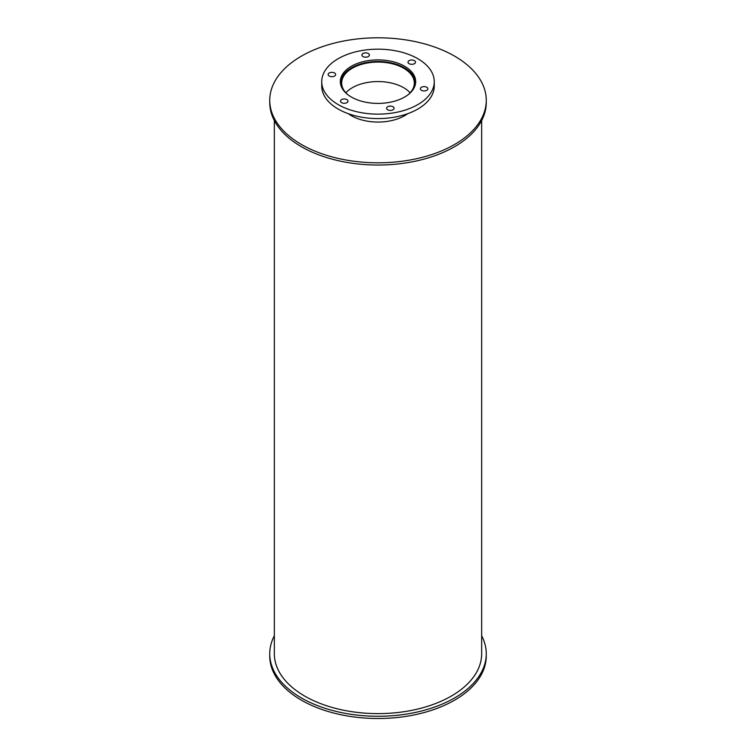 <?xml version="1.0" encoding="UTF-8"?>
<svg xmlns="http://www.w3.org/2000/svg" width="756" height="756" viewBox="0 0 756 756"><rect width="100%" height="100%" fill="white"/><g stroke="black" fill="none" stroke-linecap="round" stroke-linejoin="round"><path stroke-width="1.13" d="M347.505 94.424A36.316 20.97 180 0 1 341.684 83.037A36.316 20.97 180 0 1 378 62.077A36.316 20.97 180 0 1 414.316 83.037A36.316 20.97 180 0 1 408.495 94.424M410.149 92.79A36.316 20.97 0 0 0 378 81.563A36.316 20.97 0 0 0 345.851 92.79M340.89 85.409A37.337 21.555 180 0 1 340.663 83.037A37.337 21.555 180 0 1 378 61.482A37.337 21.555 180 0 1 415.337 83.037A37.337 21.555 180 0 1 415.11 85.409M351.36 97.033A37.677 21.754 180 0 1 340.323 81.648A37.677 21.754 180 0 1 378 59.894A37.677 21.754 180 0 1 415.677 81.648A37.677 21.754 180 0 1 392.421 101.748A37.677 21.754 180 0 1 351.36 97.033M415.479 83.878A37.677 21.754 0 0 0 415.337 83.188M340.663 83.188A37.677 21.754 0 0 0 340.521 83.878M421.461 90.314A3.752 2.164 180 0 1 420.355 88.783A3.752 2.164 180 0 1 424.107 86.619A3.752 2.164 180 0 1 427.858 88.783A3.752 2.164 180 0 1 425.543 90.786A3.752 2.164 180 0 1 421.461 90.314M409.1 63.693A3.752 2.164 180 0 1 408.004 62.162A3.752 2.164 180 0 1 411.755 59.998A3.752 2.164 180 0 1 415.507 62.162A3.752 2.164 180 0 1 413.192 64.166A3.752 2.164 180 0 1 409.1 63.693M362.993 56.558A3.752 2.164 180 0 1 361.897 55.027A3.752 2.164 180 0 1 365.649 52.863A3.752 2.164 180 0 1 369.391 55.027A3.752 2.164 180 0 1 367.076 57.031A3.752 2.164 180 0 1 362.993 56.558M329.238 76.044A3.752 2.164 180 0 1 328.142 74.513A3.752 2.164 180 0 1 331.893 72.349A3.752 2.164 180 0 1 335.645 74.513A3.752 2.164 180 0 1 333.33 76.517A3.752 2.164 180 0 1 329.238 76.044M341.589 102.665A3.752 2.164 180 0 1 340.493 101.134A3.752 2.164 180 0 1 344.245 98.97A3.752 2.164 180 0 1 347.996 101.134A3.752 2.164 180 0 1 345.681 103.137A3.752 2.164 180 0 1 341.589 102.665M387.705 109.8A3.752 2.164 180 0 1 386.609 108.269A3.752 2.164 180 0 1 390.351 106.105A3.752 2.164 180 0 1 394.103 108.269A3.752 2.164 180 0 1 391.788 110.272A3.752 2.164 180 0 1 387.705 109.8M338.215 104.621A56.256 32.48 180 0 1 321.744 81.648A56.256 32.48 180 0 1 378 49.168A56.256 32.48 180 0 1 434.256 81.648A56.256 32.48 180 0 1 399.527 111.661A56.256 32.48 180 0 1 338.215 104.621M434.256 81.648L434.256 86.108A56.256 32.48 180 0 1 399.527 116.112A56.256 32.48 180 0 1 338.215 109.072A56.256 32.48 180 0 1 321.744 86.108L321.744 81.648M481.657 635.739A108.259 62.502 180 0 1 486.259 653.77A108.259 62.502 180 0 1 419.429 711.519A108.259 62.502 180 0 1 301.446 697.968A108.259 62.502 180 0 1 269.741 653.77A108.259 62.502 180 0 1 274.343 635.739M486.259 653.77L486.259 656A108.259 62.502 180 0 1 419.429 713.74A108.259 62.502 180 0 1 301.446 700.198A108.259 62.502 180 0 1 269.741 656L269.741 653.77M407.692 113.693A37.677 21.754 180 0 1 351.36 115.687A37.677 21.754 180 0 1 348.308 113.693M301.446 144.5A108.259 62.502 180 0 1 269.741 100.302A108.259 62.502 180 0 1 378 37.8A108.259 62.502 180 0 1 486.259 100.302A108.259 62.502 180 0 1 419.429 158.051A108.259 62.502 180 0 1 301.446 144.5M486.259 100.302L486.259 102.532A108.259 62.502 180 0 1 419.429 160.272A108.259 62.502 180 0 1 301.446 146.73A108.259 62.502 180 0 1 269.741 102.532L269.741 100.302M481.657 120.563L481.657 653.77A103.657 59.847 180 0 1 417.671 709.062A103.657 59.847 180 0 1 304.706 696.087A103.657 59.847 180 0 1 274.343 653.77L274.343 120.563M415.337 84.568L415.337 83.037M340.663 84.568L340.663 83.037"/></g></svg>
